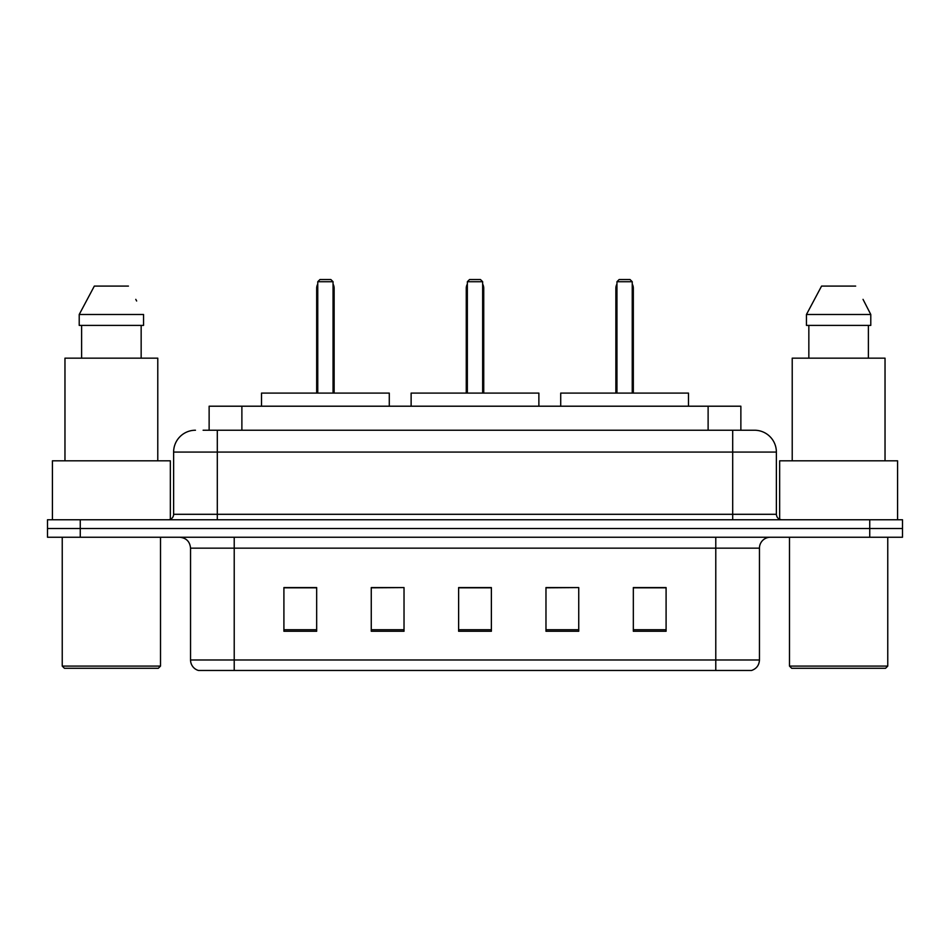 <?xml version="1.0" encoding="UTF-8"?>
<svg xmlns="http://www.w3.org/2000/svg" width="950" height="950" viewBox="0 0 950 950"><rect width="100%" height="100%" fill="white"/><g stroke="black" fill="none" stroke-linecap="round" stroke-linejoin="round"><path stroke-width="1.43" d="M203.11 430.231L217.301 430.231L203.11 430.231L209.131 430.231L209.131 406.208L740.869 406.208L740.869 430.231M195.463 430.231A21.838 21.838 0 0 0 173.624 452.069L173.624 514.306A5.462 5.462 0 0 1 168.162 519.769M754.538 430.231A21.838 21.838 0 0 1 776.376 452.069L217.301 452.069L217.301 430.231L754.205 430.231M776.376 452.069L776.376 514.306C776.708 517.631 778.525 519.448 781.838 519.769M80.263 519.769L47.5 519.769L47.5 528.509L80.263 528.509L47.5 528.509L47.5 537.237L80.263 537.237L80.263 528.509L869.737 528.509L80.263 528.509L80.263 519.769L869.737 519.769L869.737 528.509L902.5 528.509L869.737 528.509L869.737 537.237L80.263 537.237M869.737 537.237L902.5 537.237L902.5 519.769L869.737 519.769M759.454 659.977C759.157 665.214 756.533 668.705 751.592 670.462L715.778 670.462L715.778 659.977L759.454 659.977L759.454 548.162A10.925 10.925 0 0 1 770.379 537.237M715.778 670.462L198.408 670.462A10.925 10.925 0 0 1 190.546 659.977L190.546 548.162C189.893 541.524 186.259 537.89 179.621 537.237M666.092 631.263L666.092 587.575L633.329 587.575L633.329 631.263L666.092 631.263M578.74 631.263L578.74 587.575L545.977 587.575L545.977 631.263L578.74 631.263M316.671 631.263L316.671 587.575L283.908 587.575L283.908 631.263L316.671 631.263M404.023 631.263L404.023 587.575L371.26 587.575L371.26 631.263L404.023 631.263M491.376 631.263L491.376 587.575L458.624 587.575L458.624 631.263L491.376 631.263M404.023 587.575L371.26 587.801L404.023 587.575M578.74 587.575L545.977 587.801L578.74 587.575M491.376 587.801L458.624 587.801M316.671 587.801L283.908 587.801M666.092 587.801L633.329 587.801M158.329 668.278L64.422 668.278L62.237 666.092L160.514 666.092L158.329 668.278M62.237 537.237L62.237 666.092M160.514 537.237L160.514 666.092M170.347 519.317L170.347 460.809L52.416 460.809L52.416 519.769M157.783 460.809L157.783 358.162L64.968 358.162L64.968 460.809M141.158 325.399L141.158 358.162L141.158 325.399M79.218 314.486L94.335 286.092L79.218 314.486L79.218 325.399L143.545 325.399L143.545 314.486L79.218 314.486M136.646 300.996L135.779 299.357M81.605 325.399L81.605 358.162M128.428 286.092L94.335 286.092M389.286 406.208L389.286 393.098L261.523 393.098L261.523 406.208M317.763 281.723L319.948 279.538L330.861 279.538L333.046 281.723L317.763 281.723L317.763 393.098M333.046 281.723L333.046 393.098M334.139 393.098L334.139 288.277A8.74 8.74 0 0 0 333.046 284.05M316.671 393.098L316.671 288.277L317.763 288.277M885.578 668.278L791.671 668.278L789.486 666.092L887.763 666.092L885.578 668.278M789.486 537.237L789.486 666.092M887.763 537.237L887.763 666.092M897.584 519.769L897.584 460.809L779.653 460.809L779.653 519.317M885.032 460.809L885.032 358.162L792.217 358.162L792.217 460.809M863.883 300.996L870.782 314.486L806.455 314.486L821.572 286.092L806.455 314.486L806.455 325.399L870.782 325.399L870.782 314.486L870.782 325.399M870.782 314.486L863.028 299.357M808.842 325.399L808.842 358.162M868.395 358.162L868.395 325.399M855.665 286.092L821.572 286.092M538.876 406.208L538.876 393.098L411.124 393.098L411.124 406.208M467.353 281.723L469.537 279.538L480.463 279.538L482.647 281.723L467.353 281.723L467.353 393.098M482.647 281.723L482.647 393.098M483.74 393.098L483.74 288.277A8.74 8.74 0 0 0 482.647 284.05M466.26 393.098L466.26 288.277L467.353 288.277M688.477 406.208L688.477 393.098L560.714 393.098L560.714 406.208M616.954 281.723L619.139 279.538L630.052 279.538L632.237 281.723L616.954 281.723L616.954 393.098M632.237 281.723L632.237 393.098M633.329 393.098L633.329 288.277A8.74 8.74 0 0 0 632.237 284.05M615.861 393.098L615.861 288.277L616.954 288.277M241.882 430.231L241.882 406.208M708.118 430.231L708.118 406.208M217.301 519.769L217.301 452.069L173.624 452.069M173.624 514.306L776.376 514.306M732.699 430.231L732.699 519.769M715.778 537.237L715.778 548.162L190.546 548.162M759.454 548.162L715.778 548.162L715.778 659.977L234.223 659.977L234.223 670.462M190.546 659.977L234.223 659.977L234.223 537.237M491.376 629.743L458.624 629.743M404.023 629.743L371.26 629.743M316.671 629.743L283.908 629.743M578.74 629.743L545.977 629.743M666.092 629.743L633.329 629.743M333.046 288.277L334.139 288.277M482.647 288.277L483.74 288.277M632.237 288.277L633.329 288.277M317.763 284.05A8.74 8.74 0 0 0 316.671 288.277M467.353 284.05A8.74 8.74 0 0 0 466.26 288.277M616.954 284.05A8.74 8.74 0 0 0 615.861 288.277"/></g></svg>
